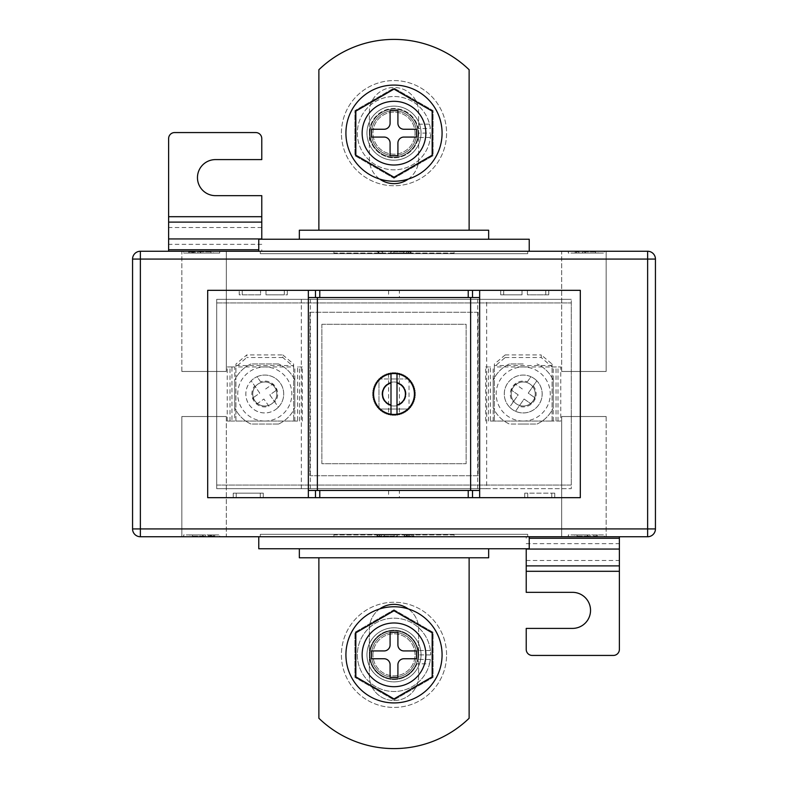 <?xml version="1.0" encoding="UTF-8"?>
<svg xmlns="http://www.w3.org/2000/svg" width="788" height="788" viewBox="0 0 788 788"><rect width="100%" height="100%" fill="white"/><g stroke="black" fill="none" stroke-linecap="round" stroke-linejoin="round"><path stroke-width="0.59" stroke-dasharray="3.94 2.96" d="M516.327 403.85A12.017 12.017 0 0 0 533.062 400.895A12.017 12.017 0 0 0 530.117 384.15A12.017 12.017 0 0 1 533.062 400.895A12.017 12.017 0 0 1 516.327 403.85A12.017 12.017 0 0 1 513.372 387.105A12.017 12.017 0 0 1 530.117 384.15A12.017 12.017 0 0 0 513.372 387.105A12.017 12.017 0 0 0 516.327 403.85M515.51 411.297L524.109 399.024L530.994 403.85L535.131 397.94L530.994 403.85L524.109 399.024L515.51 411.297A18.932 18.932 0 0 1 512.358 409.504A18.932 18.932 0 0 0 538.726 404.855A18.932 18.932 0 0 0 534.077 378.496A18.932 18.932 0 0 1 536.835 380.84L528.246 393.114L535.131 397.94L528.246 393.114L536.835 380.84A18.932 18.932 0 0 1 515.51 411.297A18.932 18.932 0 0 0 536.835 380.84M552.063 365.543L494.371 365.543L494.352 366.952L560.78 366.952L552.063 366.952L552.063 364.056L541.248 354.935L541.248 357.516L552.063 366.952M490.382 421.048L552.083 421.048L490.382 421.048L490.382 366.952L485.654 366.952L490.382 366.952M527.379 381.766L530.925 376.703A18.932 18.932 0 0 1 534.077 378.496A18.932 18.932 0 0 0 507.708 383.145A18.932 18.932 0 0 0 512.358 409.504A18.932 18.932 0 0 1 509.609 407.16L513.146 402.097A12.923 12.923 0 0 1 527.379 381.766L530.925 376.703A18.932 18.932 0 0 0 509.609 407.16L518.199 394.886L511.304 390.06L518.199 394.886L513.146 402.097M560.78 421.048L552.083 421.048L560.78 421.048L560.78 366.952M556.052 421.048L556.052 366.952M485.654 421.048L485.654 366.952M494.371 365.543L494.371 364.056L494.371 366.637L505.187 357.516L505.187 354.935L541.248 354.935M505.187 354.935L494.371 364.056M505.187 357.516L541.248 357.516M494.371 366.637L494.352 421.048L494.352 366.952M552.063 366.637L552.063 364.056M522.336 388.976L515.441 384.15L511.304 390.06L515.441 384.15L522.336 388.976M257.883 384.15A12.017 12.017 0 0 1 274.628 387.105A12.017 12.017 0 0 1 271.673 403.85A12.017 12.017 0 0 1 254.938 400.895A12.017 12.017 0 0 1 257.883 384.15A12.017 12.017 0 0 1 274.628 387.105A12.017 12.017 0 0 1 271.673 403.85A12.017 12.017 0 0 1 254.938 400.895A12.017 12.017 0 0 1 257.883 384.15M275.642 409.504A18.932 18.932 0 0 0 278.391 407.16L274.854 402.097A12.923 12.923 0 0 0 260.621 381.766L257.075 376.703A18.932 18.932 0 0 0 249.274 404.855A18.932 18.932 0 0 0 275.642 409.504A18.932 18.932 0 0 0 280.292 383.145A18.932 18.932 0 0 0 251.165 380.84L259.754 393.114L252.869 397.94L259.754 393.114L251.165 380.84A18.932 18.932 0 0 0 275.642 409.504M235.937 365.543L293.629 365.543L293.629 366.952L235.917 366.952L235.937 364.056L246.752 354.935L246.752 357.516L235.937 366.952M297.618 421.048L235.917 421.048L297.618 421.048L297.618 366.952L302.346 366.952L297.618 366.952M234.735 366.952L227.22 366.952L234.735 366.952L234.735 421.048L227.22 421.048L231.948 421.048L231.948 366.952M227.22 421.048L227.22 366.952M231.948 421.048L234.735 421.048M302.346 421.048L302.346 366.952M282.813 354.935L293.629 364.056L293.629 366.637L282.813 357.516L282.813 354.935L246.752 354.935M293.629 365.543L293.629 364.056M282.813 357.516L246.752 357.516M293.629 366.637L293.648 421.048L293.648 366.952M235.937 366.637L235.937 364.056M260.621 381.766L257.075 376.703A18.932 18.932 0 0 1 278.391 407.16L269.801 394.886L276.696 390.06L269.801 394.886L274.854 402.097M268.944 406.234L263.891 399.024L268.944 406.234A12.923 12.923 0 0 1 254.711 385.903M265.664 388.976L272.559 384.15L276.696 390.06L272.559 384.15L265.664 388.976M252.869 397.94L257.006 403.85L263.891 399.024L257.006 403.85L252.869 397.94M399.408 373.67L399.408 414.33M388.592 373.67L388.592 414.33M394 381.983A12.017 12.017 0 0 1 406.017 394A12.017 12.017 0 0 1 394 406.017A12.017 12.017 0 0 1 381.983 394A12.017 12.017 0 0 1 394 381.983A12.017 12.017 0 0 1 406.017 394A12.017 12.017 0 0 1 394 406.017A12.017 12.017 0 0 1 381.983 394A12.017 12.017 0 0 1 394 381.983A12.017 12.017 0 0 0 381.983 394A12.017 12.017 0 0 0 394 406.017A12.017 12.017 0 0 0 406.017 394A12.017 12.017 0 0 0 394 381.983A12.017 12.017 0 0 0 381.983 394A12.017 12.017 0 0 0 394 406.017A12.017 12.017 0 0 0 406.017 394A12.017 12.017 0 0 0 394 381.983M399.408 490.461L388.592 490.461L399.408 490.461L399.408 497.671L388.592 497.671L399.408 497.671M388.592 490.461L388.592 497.671M399.408 290.329L388.592 290.329L399.408 290.329L399.408 297.539L388.592 297.539L399.408 297.539M388.592 290.329L388.592 297.539M242.241 290.329L207.687 290.329L207.687 497.671L551.767 497.671L527.724 497.671L527.724 493.17L527.724 497.671L524.719 497.671L524.719 493.17L527.724 493.17L527.724 497.671L527.724 493.17L554.772 493.17L554.772 497.671L580.313 497.671L580.313 290.329L242.241 290.329L242.241 294.83L239.237 294.83L239.237 290.329L239.237 294.83L260.572 294.83L260.572 290.329L260.572 294.83L242.241 294.83L242.241 290.329L242.241 294.83L239.237 294.83L239.237 290.329L239.237 294.83L242.241 294.83L242.241 290.329M486.689 488.659L216.7 488.659L216.7 299.341L571.3 299.341L216.7 299.341L216.7 488.659L571.3 488.659L571.3 299.341L571.3 488.659L486.689 488.659L486.689 299.341M284.31 294.83L284.31 290.329L284.31 294.83L284.31 290.329L284.31 294.83L287.315 294.83L287.315 290.329L287.315 294.83L265.98 294.83L265.98 290.329L265.98 294.83L284.31 294.83M500.685 294.83L500.685 290.329L500.685 294.83L500.685 290.329L500.685 294.83L503.69 294.83L503.69 290.329L503.69 294.83L500.685 294.83L522.02 294.83L522.02 290.329L522.02 294.83L503.69 294.83L503.69 290.329L503.69 294.83L500.685 294.83M545.759 294.83L545.759 290.329L545.759 294.83L527.428 294.83L527.428 290.329L527.428 294.83L548.763 294.83L545.759 294.83L545.759 290.329L545.759 294.83L548.763 294.83L548.763 290.329L548.763 294.83L548.763 290.329L548.763 294.83L545.759 294.83M551.767 493.17L551.767 497.671L554.772 497.671L524.719 497.671L524.719 493.17L527.724 493.17L524.719 493.17L524.719 497.671L524.719 493.17L554.772 493.17L554.772 497.671L551.767 497.671L551.767 493.17L554.772 493.17L554.772 497.671L554.772 493.17L551.767 493.17L551.767 497.671L551.767 493.17M263.281 493.17L263.281 497.671L260.276 497.671L263.281 497.671L263.281 493.17L263.281 497.671L263.281 493.17L260.276 493.17L260.276 497.671L236.233 497.671L260.276 497.671L260.276 493.17L263.281 493.17L233.228 493.17L236.233 493.17L236.233 497.671L233.228 497.671L236.233 497.671L236.233 493.17L260.276 493.17L260.276 497.671L260.276 493.17L263.281 493.17M233.228 493.17L233.228 497.671L233.228 493.17L236.233 493.17L236.233 497.671L236.233 493.17L233.228 493.17L233.228 497.671L233.228 493.17M479.646 297.539L308.354 297.539M479.646 490.461L308.354 490.461M409.228 379.491A21.04 21.04 0 0 0 409.021 379.274L409.021 408.726A21.04 21.04 0 0 0 409.228 408.509M408.509 409.228A21.04 21.04 0 0 0 408.726 409.021L379.274 409.021A21.04 21.04 0 0 0 379.491 409.228M406.835 410.666A21.04 21.04 0 0 0 407.632 410.026M405.022 411.917A21.04 21.04 0 0 0 405.879 411.356M403.092 412.971A21.04 21.04 0 0 0 403.998 412.508M401.062 413.818A21.04 21.04 0 0 0 402.008 413.454M398.955 414.449L398.245 413.986L398.955 414.449A21.04 21.04 0 0 0 399.93 414.183M398.245 413.986L397.792 414.695A21.04 21.04 0 0 1 396.788 414.852L396.137 414.321L395.606 414.971A21.04 21.04 0 0 1 394.591 415.03L394 414.439L393.409 415.03A21.04 21.04 0 0 1 392.394 414.971L391.863 414.321L391.212 414.852A21.04 21.04 0 0 1 390.208 414.695L389.755 413.986L389.045 414.449A21.04 21.04 0 0 1 388.07 414.183M385.992 413.454A21.04 21.04 0 0 0 386.938 413.818M384.002 412.508A21.04 21.04 0 0 0 384.908 412.971M382.121 411.356A21.04 21.04 0 0 0 382.978 411.917M380.368 410.026A21.04 21.04 0 0 0 381.165 410.666M378.772 408.509A21.04 21.04 0 0 0 378.979 408.726L378.979 379.274A21.04 21.04 0 0 0 378.772 379.491M377.334 406.835A21.04 21.04 0 0 0 377.974 407.632M376.083 405.022A21.04 21.04 0 0 0 376.644 405.879M375.029 403.092A21.04 21.04 0 0 0 375.492 403.998M374.182 401.062A21.04 21.04 0 0 0 374.546 402.008M373.551 398.955A21.04 21.04 0 0 0 373.817 399.93M373.148 396.788A21.04 21.04 0 0 0 373.305 397.792M372.97 394.591A21.04 21.04 0 0 0 373.029 395.606M373.029 392.394A21.04 21.04 0 0 0 372.97 393.409M373.305 390.208A21.04 21.04 0 0 0 373.148 391.212M373.817 388.07A21.04 21.04 0 0 0 373.551 389.045M374.546 385.992A21.04 21.04 0 0 0 374.182 386.938M375.492 384.002A21.04 21.04 0 0 0 375.029 384.908M376.644 382.121A21.04 21.04 0 0 0 376.083 382.978M377.974 380.368A21.04 21.04 0 0 0 377.334 381.165M379.491 378.772A21.04 21.04 0 0 0 378.979 379.274M381.165 377.334A21.04 21.04 0 0 0 380.368 377.974M382.978 376.083A21.04 21.04 0 0 0 382.121 376.644M384.908 375.029A21.04 21.04 0 0 0 384.002 375.492M386.938 374.182A21.04 21.04 0 0 0 385.992 374.546M399.93 373.817A21.04 21.04 0 0 0 398.955 373.551L398.245 374.014L397.792 373.305A21.04 21.04 0 0 0 396.788 373.148L396.137 373.679L395.606 373.029A21.04 21.04 0 0 0 394.591 372.97L394 373.561L393.409 372.97A21.04 21.04 0 0 0 392.394 373.029L391.863 373.679L391.212 373.148A21.04 21.04 0 0 0 390.208 373.305L389.755 374.014L389.045 373.551A21.04 21.04 0 0 0 388.07 373.817M402.008 374.546A21.04 21.04 0 0 0 401.062 374.182M403.998 375.492A21.04 21.04 0 0 0 403.092 375.029M405.879 376.644A21.04 21.04 0 0 0 405.022 376.083M407.632 377.974A21.04 21.04 0 0 0 406.835 377.334M409.021 379.274A21.04 21.04 0 0 0 408.509 378.772M410.666 381.165A21.04 21.04 0 0 0 410.026 380.368M411.917 382.978A21.04 21.04 0 0 0 411.356 382.121M412.971 384.908A21.04 21.04 0 0 0 412.508 384.002M413.818 386.938A21.04 21.04 0 0 0 413.454 385.992M414.449 389.045A21.04 21.04 0 0 0 414.183 388.07M414.852 391.212A21.04 21.04 0 0 0 414.695 390.208M415.03 393.409A21.04 21.04 0 0 0 414.971 392.394M414.971 395.606A21.04 21.04 0 0 0 415.03 394.591M414.695 397.792A21.04 21.04 0 0 0 414.852 396.788M414.183 399.93A21.04 21.04 0 0 0 414.449 398.955M413.454 402.008A21.04 21.04 0 0 0 413.818 401.062M412.508 403.998A21.04 21.04 0 0 0 412.971 403.092M411.356 405.879A21.04 21.04 0 0 0 411.917 405.022M410.026 407.632A21.04 21.04 0 0 0 410.666 406.835M477.666 488.659L477.666 299.341M409.021 378.979L409.021 409.021L378.979 409.021L378.979 378.979L409.021 378.979M310.334 488.659L310.334 299.341M301.311 488.659L301.311 299.341M408.726 378.979L379.274 378.979M397.004 405.012L397.004 373.788M390.996 382.988L390.996 414.212M287.315 294.83L287.315 290.329L287.315 294.83M181.841 371.463L181.841 251.254L226.314 251.254L181.841 251.254L226.314 251.254L181.841 251.254L181.841 371.463L226.314 371.463L226.314 251.254L226.314 371.463L181.841 371.463M561.686 371.463L561.686 251.254L606.159 251.254L561.686 251.254L606.159 251.254L561.686 251.254L561.686 371.463L606.159 371.463L606.159 251.254L606.159 371.463L561.686 371.463M226.314 416.537L226.314 536.746L181.841 536.746L226.314 536.746L181.841 536.746L226.314 536.746L226.314 416.537L181.841 416.537L181.841 536.746L181.841 416.537L226.314 416.537M606.159 416.537L606.159 536.746L561.686 536.746L606.159 536.746L561.686 536.746L606.159 536.746L606.159 416.537L561.686 416.537L561.686 536.746L561.686 416.537L606.159 416.537M523.222 381.983A12.017 12.017 0 0 0 511.195 394A12.017 12.017 0 0 0 523.222 406.017A12.017 12.017 0 0 0 535.239 394A12.017 12.017 0 0 0 523.222 381.983A12.017 12.017 0 0 0 511.195 394A12.017 12.017 0 0 0 523.222 406.017A12.017 12.017 0 0 0 535.239 394A12.017 12.017 0 0 0 523.222 381.983M264.778 381.983A12.017 12.017 0 0 0 252.761 394A12.017 12.017 0 0 0 264.778 406.017A12.017 12.017 0 0 0 276.805 394A12.017 12.017 0 0 0 264.778 381.983A12.017 12.017 0 0 0 252.761 394A12.017 12.017 0 0 0 264.778 406.017A12.017 12.017 0 0 0 276.805 394A12.017 12.017 0 0 0 264.778 381.983M408.312 179.063A24.645 24.645 0 0 0 418.645 158.999L418.645 112.123A24.645 24.645 0 0 0 394 87.478A24.645 24.645 0 0 0 369.355 112.123L369.355 158.999A24.645 24.645 0 0 0 394 183.643A24.645 24.645 0 0 0 418.645 158.999L418.645 112.123A24.645 24.645 0 0 0 394 87.478A24.645 24.645 0 0 0 369.355 112.123L369.355 158.999A24.645 24.645 0 0 0 379.688 179.063M379.688 608.937A24.645 24.645 0 0 0 369.355 629.001L369.355 675.877A24.645 24.645 0 0 0 394 700.522A24.645 24.645 0 0 0 418.645 675.877L418.645 629.001A24.645 24.645 0 0 0 408.312 608.937M394 700.522A24.645 24.645 0 0 0 418.645 675.877L418.645 629.001A24.645 24.645 0 0 0 394 604.357A24.645 24.645 0 0 0 369.355 629.001L369.355 675.877A24.645 24.645 0 0 0 394 700.522M318.874 557.776L318.874 718.262A108.183 108.183 0 0 0 469.126 718.262L469.126 557.776L318.874 557.776L469.126 557.776M523.222 421.048A27.048 27.048 0 0 0 550.26 394A27.048 27.048 0 0 0 523.222 366.952A27.048 27.048 0 0 0 496.174 394A27.048 27.048 0 0 0 523.222 421.048M523.222 424.052L536.992 424.052A33.057 33.057 0 0 0 553.265 407.77A33.057 33.057 0 0 1 536.992 424.052L509.452 424.052A33.057 33.057 0 0 1 493.17 407.77A33.057 33.057 0 0 0 509.452 424.052L523.222 424.052M553.265 380.23L553.265 407.77L553.265 380.23A33.057 33.057 0 0 0 536.992 363.948A33.057 33.057 0 0 1 553.265 380.23M523.222 363.948L509.452 363.948A33.057 33.057 0 0 0 493.17 380.23A33.057 33.057 0 0 1 509.452 363.948L523.222 363.948M264.778 421.048A27.048 27.048 0 0 0 291.826 394A27.048 27.048 0 0 0 264.778 366.952A27.048 27.048 0 0 0 237.74 394A27.048 27.048 0 0 0 264.778 421.048M278.548 424.052L251.008 424.052A33.057 33.057 0 0 1 234.735 407.77A33.057 33.057 0 0 0 251.008 424.052L278.548 424.052A33.057 33.057 0 0 0 294.83 407.77A33.057 33.057 0 0 1 278.548 424.052M294.83 380.23L294.83 407.77L294.83 380.23A33.057 33.057 0 0 0 278.548 363.948A33.057 33.057 0 0 1 294.83 380.23M278.548 363.948L251.008 363.948A33.057 33.057 0 0 0 234.735 380.23A33.057 33.057 0 0 1 251.008 363.948L278.548 363.948M333.895 251.254L454.105 251.254L333.895 251.254L333.895 253.066L454.105 253.066L454.105 251.254L454.105 253.066L333.895 253.066L333.895 251.254M604.357 251.254L568.296 251.254L604.357 251.254L604.357 253.066L568.296 253.066L568.296 251.254L568.296 253.066L604.357 253.066L604.357 251.254M258.769 251.254L529.231 251.254L258.769 251.254L258.769 239.237L529.231 239.237L529.231 251.254M647.628 251.254L140.372 251.254A7.811 7.811 0 0 0 132.561 259.075L132.561 528.925L140.372 528.925L140.372 259.075L647.628 259.075L647.628 528.925L140.372 528.925L140.372 536.746L647.628 536.746L647.628 528.925L655.439 528.925L655.439 259.075A7.811 7.811 0 0 0 647.628 251.254A7.811 7.811 0 0 1 655.439 259.075L647.628 259.075L647.628 251.254M183.643 251.254L219.704 251.254L183.643 251.254L183.643 253.066L183.643 251.254M260.276 251.254L527.724 251.254L260.276 251.254L260.276 253.667L527.724 253.667L527.724 251.254L527.724 253.667L260.276 253.667L260.276 251.254M261.774 251.254L168.622 251.254L261.774 251.254L261.774 249.757L261.774 251.254M258.769 536.746L529.231 536.746L258.769 536.746L258.769 548.763L529.231 548.763L529.231 536.746M219.704 536.746L183.643 536.746L219.704 536.746L219.704 534.934L183.643 534.934L183.643 536.746L183.643 534.934L219.704 534.934L219.704 536.746M604.357 536.746L568.296 536.746L604.357 536.746L604.357 534.934L568.296 534.934L568.296 536.746L568.296 534.934L604.357 534.934L604.357 536.746M260.276 536.746L527.724 536.746L260.276 536.746L260.276 534.333L527.724 534.333L527.724 536.746L527.724 534.333L260.276 534.333L260.276 536.746M333.895 536.746L454.105 536.746L333.895 536.746L333.895 534.934L454.105 534.934L454.105 536.746L454.105 534.934L333.895 534.934L333.895 536.746M526.226 536.746L619.378 536.746L526.226 536.746L526.226 538.243L526.226 536.746M234.735 380.23L234.735 407.77L234.735 380.23M493.17 380.23L493.17 407.77L493.17 380.23M571.3 485.053L571.3 302.947L216.7 302.947L216.7 485.053L571.3 485.053L571.3 302.947L216.7 302.947L216.7 485.053L571.3 485.053M478.139 312.265L309.861 312.265L309.861 475.735L478.139 475.735L478.139 312.265L309.861 312.265L309.861 475.735L478.139 475.735L478.139 312.265M299.341 548.763L299.341 557.776L488.659 557.776L488.659 548.763L299.341 548.763L488.659 548.763M299.341 239.237L299.341 230.224L488.659 230.224L488.659 239.237L299.341 239.237L488.659 239.237M318.874 230.224L469.126 230.224L318.874 230.224L318.874 69.738A108.183 108.183 0 0 1 469.126 69.738L469.126 230.224M140.372 536.746A7.811 7.811 0 0 1 132.561 528.925A7.811 7.811 0 0 0 140.372 536.746M655.439 528.925A7.811 7.811 0 0 1 647.628 536.746A7.811 7.811 0 0 0 655.439 528.925M321.878 324.282L321.878 463.718L466.122 463.718L466.122 324.282L321.878 324.282L321.878 463.718L466.122 463.718L466.122 324.282L321.878 324.282M210.022 534.934L214.71 534.934L208.308 534.934L214.71 534.934L210.022 534.934L210.022 536.145L214.71 536.145L214.71 534.934L214.71 536.145L211.883 536.145L211.883 534.934M189.888 534.934L205.501 534.934L189.888 534.934L189.888 536.145L189.888 534.934M597.491 534.934L593.738 534.934L597.491 534.934L597.491 536.145L597.491 534.934M574.541 534.934L590.153 534.934L574.541 534.934L574.541 536.145L574.541 534.934M409.583 534.934L404.224 534.934L413.828 534.934L409.583 534.934L409.583 536.145L406.805 536.145L406.805 534.934M378.969 534.934L397.28 534.934L376.989 534.934L378.969 534.934L378.969 536.145L381.274 536.145L381.274 534.934L381.274 536.145L397.28 536.145L397.28 534.934L397.28 536.145L394.158 536.145L394.158 534.934L394.158 536.145L379.609 536.145L379.609 534.934M183.643 253.066L219.704 253.066L219.704 251.254L219.704 253.066L183.643 253.066M193.326 253.066L188.637 253.066L195.04 253.066L188.637 253.066L193.326 253.066L193.326 251.855L188.637 251.855L188.637 253.066L188.637 251.855L191.464 251.855L191.464 253.066M213.459 253.066L197.847 253.066L213.459 253.066L213.459 251.855L213.459 253.066M575.161 253.066L578.914 253.066L575.161 253.066L575.161 251.855L575.161 253.066M598.112 253.066L582.499 253.066L598.112 253.066L598.112 251.855L598.112 253.066M378.201 253.066L382.604 253.066L378.201 253.066L378.201 251.855L376.989 251.855L376.989 253.066L376.989 251.855L378.861 251.855L378.861 253.066L378.861 251.855L382.604 251.855L382.604 253.066L382.604 251.855L378.201 251.855M409.031 253.066L390.72 253.066L411.011 253.066L409.031 253.066L409.031 251.855L406.726 251.855L406.726 253.066L406.726 251.855L390.72 251.855L390.72 253.066L390.72 251.855L393.842 251.855L393.842 253.066L393.842 251.855L408.391 251.855L408.391 253.066M192.627 536.145L205.501 536.145L192.627 536.145L192.627 534.934M202.999 536.145L202.999 534.934L202.999 536.145M205.501 536.145L205.501 534.934L205.501 536.145M202.743 536.145L202.743 534.934M192.39 536.145L192.39 534.934L192.39 536.145M211.883 536.145L210.022 536.145M211.667 536.145L208.308 536.145L213.459 536.145L208.465 536.145L211.667 536.145L211.667 534.934M208.465 536.145L208.465 534.934M209.716 536.145L209.716 534.934M211.617 536.145L211.617 534.934M213.459 536.145L213.459 534.934M208.308 536.145L208.308 534.934L208.308 536.145M214.71 536.145L214.71 534.934M577.279 536.145L590.153 536.145L577.279 536.145L577.279 534.934M587.651 536.145L587.651 534.934L587.651 536.145M590.153 536.145L590.153 534.934L590.153 536.145M587.395 536.145L587.395 534.934M577.033 536.145L577.033 534.934L577.033 536.145M596.674 536.145L593.738 536.145L596.674 536.145L596.674 534.934M593.738 536.145L593.738 534.934L593.738 536.145M596.24 536.145L596.24 534.934L596.24 536.145M379.609 536.145L376.989 536.145L377.56 536.145L377.56 534.934M377.56 536.145L378.969 536.145M376.989 536.145L376.989 534.934M384.396 536.145L384.396 534.934M406.805 536.145L413.828 536.145L413.828 534.934L413.828 536.145L409.583 536.145M409.258 536.145L404.224 536.145L411.957 536.145L404.461 536.145L409.258 536.145L409.258 534.934M404.461 536.145L404.461 534.934M406.332 536.145L406.332 534.934M409.189 536.145L409.189 534.934M411.957 536.145L411.957 534.934M404.224 536.145L404.224 534.934L404.224 536.145M413.828 536.145L413.828 534.934M595.373 251.855L582.499 251.855L595.373 251.855L595.373 253.066M585.001 251.855L585.001 253.066L585.001 251.855M582.499 251.855L582.499 253.066L582.499 251.855M585.257 251.855L585.257 253.066M595.61 251.855L595.61 253.066L595.61 251.855M575.969 251.855L578.914 251.855L575.969 251.855L575.969 253.066M578.914 251.855L578.914 253.066L578.914 251.855M576.412 251.855L576.412 253.066L576.412 251.855M210.721 251.855L197.847 251.855L210.721 251.855L210.721 253.066M200.349 251.855L200.349 253.066L200.349 251.855M197.847 251.855L197.847 253.066L197.847 251.855M200.605 251.855L200.605 253.066M210.967 251.855L210.967 253.066L210.967 251.855M191.464 251.855L193.326 251.855M191.681 251.855L195.04 251.855L189.888 251.855L194.882 251.855L191.681 251.855L191.681 253.066M194.882 251.855L194.882 253.066M193.631 251.855L193.631 253.066M191.73 251.855L191.73 253.066M189.888 251.855L189.888 253.066M195.04 251.855L195.04 253.066L195.04 251.855M188.637 251.855L188.637 253.066M408.391 251.855L411.011 251.855L410.44 251.855L410.44 253.066M410.44 251.855L409.031 251.855M411.011 251.855L411.011 253.066M403.604 251.855L403.604 253.066M526.226 571.3L619.378 571.3L619.378 649.43A6.008 6.008 0 0 1 613.369 655.439L532.235 655.439A6.008 6.008 0 0 1 526.226 649.43L526.226 628.4L572.502 628.4A18.035 18.035 0 0 0 590.537 610.365A18.035 18.035 0 0 0 572.502 592.34L526.226 592.34L526.226 548.763M619.378 571.3L619.378 536.746M261.774 216.7L168.622 216.7L168.622 138.57A6.008 6.008 0 0 1 174.631 132.561L255.765 132.561A6.008 6.008 0 0 1 261.774 138.57L261.774 159.6L215.498 159.6A18.035 18.035 0 0 0 197.463 177.635A18.035 18.035 0 0 0 215.498 195.66L261.774 195.66L261.774 239.237M168.622 216.7L168.622 251.254M366.952 654.838A27.048 27.048 0 0 0 394 681.886A27.048 27.048 0 0 0 421.048 654.838A27.048 27.048 0 0 0 394 627.8A27.048 27.048 0 0 0 366.952 654.838A27.048 27.048 0 0 0 394 681.886A27.048 27.048 0 0 0 421.048 654.838A27.048 27.048 0 0 0 394 627.8A27.048 27.048 0 0 0 366.952 654.838M446.589 654.838A52.589 52.589 0 0 0 394 602.249A52.589 52.589 0 0 0 341.411 654.838A52.589 52.589 0 0 0 394 707.427A52.589 52.589 0 0 0 446.589 654.838A52.589 52.589 0 0 0 394 602.249A52.589 52.589 0 0 0 341.411 654.838A52.589 52.589 0 0 0 394 707.427A52.589 52.589 0 0 0 446.589 654.838M394 678.882A24.044 24.044 0 0 1 369.956 654.838A24.044 24.044 0 0 1 394 630.804A24.044 24.044 0 0 1 418.044 654.838A24.044 24.044 0 0 1 394 678.882A24.044 24.044 0 0 1 369.956 654.838A24.044 24.044 0 0 1 394 630.804A24.044 24.044 0 0 1 418.044 654.838A24.044 24.044 0 0 1 394 678.882M394 609.735L433.065 632.291L433.065 677.394L394 699.951L354.935 677.394L354.935 632.291L394 609.735L433.065 632.291L433.065 677.394L394 699.951L354.935 677.394L354.935 632.291L394 609.735M421.048 133.162A27.048 27.048 0 0 1 394 160.2A27.048 27.048 0 0 1 366.952 133.162A27.048 27.048 0 0 1 394 106.114A27.048 27.048 0 0 1 421.048 133.162A27.048 27.048 0 0 1 394 160.2A27.048 27.048 0 0 1 366.952 133.162A27.048 27.048 0 0 1 394 106.114A27.048 27.048 0 0 1 421.048 133.162M341.411 133.162A52.589 52.589 0 0 1 394 80.573A52.589 52.589 0 0 1 446.589 133.162A52.589 52.589 0 0 1 394 185.751A52.589 52.589 0 0 1 341.411 133.162A52.589 52.589 0 0 1 394 80.573A52.589 52.589 0 0 1 446.589 133.162A52.589 52.589 0 0 1 394 185.751A52.589 52.589 0 0 1 341.411 133.162M394 157.196A24.044 24.044 0 0 0 418.044 133.162A24.044 24.044 0 0 0 394 109.118A24.044 24.044 0 0 0 369.956 133.162A24.044 24.044 0 0 0 394 157.196A24.044 24.044 0 0 0 418.044 133.162A24.044 24.044 0 0 0 394 109.118A24.044 24.044 0 0 0 369.956 133.162A24.044 24.044 0 0 0 394 157.196M394 178.265L433.065 155.709L433.065 110.606L394 88.049L354.935 110.606L354.935 155.709L394 178.265L433.065 155.709L433.065 110.606L394 88.049L354.935 110.606L354.935 155.709L394 178.265M371.463 654.838A22.537 22.537 0 0 0 394 677.375A22.537 22.537 0 0 0 416.537 654.838A22.537 22.537 0 0 0 394 632.301A22.537 22.537 0 0 0 371.463 654.838A22.537 22.537 0 0 0 394 677.375A22.537 22.537 0 0 0 416.537 654.838A22.537 22.537 0 0 0 394 632.301A22.537 22.537 0 0 0 371.463 654.838M442.078 654.838A48.078 48.078 0 0 0 394 606.76A48.078 48.078 0 0 0 345.922 654.838A48.078 48.078 0 0 0 394 702.926A48.078 48.078 0 0 0 442.078 654.838M362.145 654.838A31.855 31.855 0 0 0 394 686.693A31.855 31.855 0 0 0 425.855 654.838A31.855 31.855 0 0 0 394 622.983A31.855 31.855 0 0 0 362.145 654.838M369.956 654.838A24.044 24.044 0 0 1 394 630.804A24.044 24.044 0 0 1 418.044 654.838A24.044 24.044 0 0 1 394 678.882A24.044 24.044 0 0 1 369.956 654.838A24.044 24.044 0 0 1 394 630.804A24.044 24.044 0 0 1 418.044 654.838A24.044 24.044 0 0 1 394 678.882A24.044 24.044 0 0 1 369.956 654.838M372.96 654.838A21.04 21.04 0 0 1 394 633.808A21.04 21.04 0 0 1 415.04 654.838A21.04 21.04 0 0 1 394 675.877A21.04 21.04 0 0 1 372.96 654.838A21.04 21.04 0 0 1 394 633.808A21.04 21.04 0 0 1 415.04 654.838A21.04 21.04 0 0 1 394 675.877A21.04 21.04 0 0 1 372.96 654.838M429.529 663.87L430.366 659.497A36.662 36.662 0 0 1 374.231 685.718A36.662 36.662 0 0 1 374.546 623.771A36.662 36.662 0 0 1 430.406 650.543L430.662 654.926A36.662 36.662 0 0 0 378.417 621.653A36.662 36.662 0 0 0 370.656 683.107A36.662 36.662 0 0 0 429.529 663.87L416.951 663.811A24.645 24.645 0 0 1 376.812 672.499A24.645 24.645 0 0 1 384.426 632.134A24.645 24.645 0 0 1 418.645 654.867L418.251 650.484A24.645 24.645 0 0 0 380.505 634.222A24.645 24.645 0 0 0 380.299 675.326A24.645 24.645 0 0 0 418.211 659.438L416.951 663.811M430.662 654.926L418.645 654.867M432.169 632.803L394 610.769L355.831 632.803L355.831 676.872L394 698.907L432.169 676.872L432.169 632.803M397.91 644.929L397.91 632.301L390.09 632.301L390.09 644.929A6.008 6.008 0 0 1 384.081 650.937L371.463 650.937L371.463 658.748L384.081 658.748A6.008 6.008 0 0 1 390.09 664.757L390.09 677.375L397.91 677.375L397.91 664.757A6.008 6.008 0 0 1 403.919 658.748L416.537 658.748L416.537 650.937L403.919 650.937A6.008 6.008 0 0 1 397.91 644.929M430.366 659.497L418.211 659.438M430.406 650.543L418.251 650.484M416.537 133.162A22.537 22.537 0 0 1 394 155.699A22.537 22.537 0 0 1 371.463 133.162A22.537 22.537 0 0 1 394 110.625A22.537 22.537 0 0 1 416.537 133.162A22.537 22.537 0 0 1 394 155.699A22.537 22.537 0 0 1 371.463 133.162A22.537 22.537 0 0 1 394 110.625A22.537 22.537 0 0 1 416.537 133.162M345.922 133.162A48.078 48.078 0 0 1 394 85.074A48.078 48.078 0 0 1 442.078 133.162A48.078 48.078 0 0 1 394 181.24A48.078 48.078 0 0 1 345.922 133.162M430.366 128.503L429.529 124.13A36.662 36.662 0 0 0 357.338 133.339A36.662 36.662 0 0 0 391.941 169.765A36.662 36.662 0 0 0 430.406 137.457L430.662 133.073A36.662 36.662 0 0 1 394.138 169.824A36.662 36.662 0 0 1 357.338 133.339A36.662 36.662 0 0 1 391.577 96.579A36.662 36.662 0 0 1 430.366 128.503L418.211 128.562L416.951 124.189A24.645 24.645 0 0 0 369.355 133.28A24.645 24.645 0 0 1 418.211 128.562M418.645 133.133L418.251 137.516A24.645 24.645 0 0 1 369.355 133.28A24.645 24.645 0 0 0 394.069 157.797A24.645 24.645 0 0 0 418.645 133.133L430.662 133.073M425.855 133.162A31.855 31.855 0 0 1 394 165.017A31.855 31.855 0 0 1 362.145 133.162A31.855 31.855 0 0 1 394 101.307A31.855 31.855 0 0 1 425.855 133.162M418.044 133.162A24.044 24.044 0 0 0 394 109.118A24.044 24.044 0 0 0 369.956 133.162A24.044 24.044 0 0 0 394 157.196A24.044 24.044 0 0 0 418.044 133.162A24.044 24.044 0 0 0 394 109.118A24.044 24.044 0 0 0 369.956 133.162A24.044 24.044 0 0 0 394 157.196A24.044 24.044 0 0 0 418.044 133.162M415.04 133.162A21.04 21.04 0 0 0 394 112.123A21.04 21.04 0 0 0 372.96 133.162A21.04 21.04 0 0 0 394 154.192A21.04 21.04 0 0 0 415.04 133.162A21.04 21.04 0 0 0 394 112.123A21.04 21.04 0 0 0 372.96 133.162A21.04 21.04 0 0 0 394 154.192A21.04 21.04 0 0 0 415.04 133.162M429.529 124.13L416.951 124.189M432.169 155.197L394 177.231L355.831 155.197L355.831 111.128L394 89.093L432.169 111.128L432.169 155.197M397.91 143.071L397.91 155.699L390.09 155.699L390.09 143.071A6.008 6.008 0 0 0 384.081 137.063L371.463 137.063L371.463 129.252L384.081 129.252A6.008 6.008 0 0 0 390.09 123.243L390.09 110.625L397.91 110.625L397.91 123.243A6.008 6.008 0 0 0 403.919 129.252L416.537 129.252L416.537 137.063L403.919 137.063A6.008 6.008 0 0 0 397.91 143.071M430.406 137.457L418.251 137.516M552.083 421.048L552.083 366.952L552.083 421.048M553.265 421.048L553.265 366.952M493.17 421.048L493.17 366.952M488.442 421.048L488.442 366.952M558.002 421.048L558.002 366.952M533.289 385.903A12.923 12.923 0 0 1 519.056 406.234M257.075 376.703A18.932 18.932 0 0 1 278.391 407.16M235.917 421.048L235.917 366.952L235.917 421.048M294.83 421.048L294.83 366.952M299.558 421.048L299.558 366.952M229.998 421.048L229.998 366.952M132.561 259.075A7.811 7.811 0 0 1 140.372 251.254L140.372 259.075L132.561 259.075M210.77 536.145L210.77 534.934M407.918 536.145L407.918 534.934M192.577 251.855L192.577 253.066M529.231 538.243L619.378 538.243M526.226 543.651L619.378 543.651M526.226 560.485L619.378 560.485M258.769 249.757L168.622 249.757M261.774 244.349L168.622 244.349M261.774 227.515L168.622 227.515"/><path stroke-width="1.18" d="M390.996 414.212A20.439 20.439 0 0 0 391.863 414.321L392.394 414.971L391.863 414.321L391.212 414.852A21.04 21.04 0 0 1 390.208 414.695L391.863 414.321A20.439 20.439 0 0 0 394 414.439L394.591 415.03L394 414.439L393.409 415.03A21.04 21.04 0 0 1 392.394 414.971L394 414.439A20.439 20.439 0 0 0 396.137 414.321L397.792 414.695A21.04 21.04 0 0 1 396.788 414.852L396.137 414.321L395.606 414.971A21.04 21.04 0 0 1 394.591 415.03L396.137 414.321A20.439 20.439 0 0 0 397.004 414.212L397.004 373.788A20.439 20.439 0 0 0 396.137 373.679L396.788 373.148A21.04 21.04 0 0 1 397.792 373.305L396.137 373.679L394.591 372.97A21.04 21.04 0 0 1 395.606 373.029L396.137 373.679A20.439 20.439 0 0 0 394 373.561L392.394 373.029A21.04 21.04 0 0 1 393.409 372.97L394 373.561A20.439 20.439 0 0 0 391.863 373.679L390.208 373.305A21.04 21.04 0 0 1 391.212 373.148L391.863 373.679A20.439 20.439 0 0 0 389.755 374.014L388.592 373.67L389.755 374.014L390.208 373.305L391.863 373.679L393.409 372.97L394 373.561L394.591 372.97L396.137 373.679L397.792 373.305L398.245 374.014L398.955 373.551A21.04 21.04 0 0 1 399.93 373.817L400.314 374.566L401.062 374.182A21.04 21.04 0 0 1 402.008 374.546L402.313 375.334L403.092 375.029A21.04 21.04 0 0 1 403.998 375.492L404.214 376.3L405.022 376.083A21.04 21.04 0 0 1 405.879 376.644L406.007 377.472L406.835 377.334A21.04 21.04 0 0 1 407.632 377.974L407.672 378.811L408.509 378.772A21.04 21.04 0 0 1 409.228 379.491L409.189 380.328L410.026 380.368A21.04 21.04 0 0 1 410.666 381.165L410.528 381.993L411.356 382.121A21.04 21.04 0 0 1 411.917 382.978L411.7 383.786L412.508 384.002A21.04 21.04 0 0 1 412.971 384.908L412.666 385.687L413.454 385.992A21.04 21.04 0 0 1 413.818 386.938L413.434 387.686L414.183 388.07A21.04 21.04 0 0 1 414.449 389.045L413.986 389.755L414.695 390.208A21.04 21.04 0 0 1 414.852 391.212L414.321 391.863L414.971 392.394A21.04 21.04 0 0 1 415.03 393.409L414.439 394L415.03 394.591A21.04 21.04 0 0 1 414.971 395.606L414.321 396.137L414.852 396.788A21.04 21.04 0 0 1 414.695 397.792L413.986 398.245L414.449 398.955A21.04 21.04 0 0 1 414.183 399.93L413.434 400.314L413.818 401.062A21.04 21.04 0 0 1 413.454 402.008L412.666 402.313L412.971 403.092A21.04 21.04 0 0 1 412.508 403.998L411.7 404.214L411.917 405.022A21.04 21.04 0 0 1 411.356 405.879L410.528 406.007L410.666 406.835A21.04 21.04 0 0 1 410.026 407.632L409.189 407.672L409.228 408.509A21.04 21.04 0 0 1 408.509 409.228L407.672 409.189L407.632 410.026A21.04 21.04 0 0 1 406.835 410.666L406.007 410.528L405.879 411.356A21.04 21.04 0 0 1 405.022 411.917L404.214 411.7L403.998 412.508A21.04 21.04 0 0 1 403.092 412.971L402.313 412.666L402.008 413.454A21.04 21.04 0 0 1 401.062 413.818L400.314 413.434L399.93 414.183A21.04 21.04 0 0 1 398.955 414.449L398.245 413.986L397.792 414.695L396.137 414.321L394.591 415.03L394 414.439L393.409 415.03L391.863 414.321L390.208 414.695L389.755 413.986L388.592 414.33L389.755 413.986A20.439 20.439 0 0 0 390.996 414.212L390.996 382.988A11.416 11.416 0 0 0 390.996 405.012M308.354 290.329L207.687 290.329L207.687 497.671L479.646 497.671L479.646 297.539L468.23 297.539L468.23 290.329L308.354 290.329L308.354 297.539L319.77 297.539L319.77 290.329M479.646 497.671L580.313 497.671L580.313 290.329L468.23 290.329M317.367 490.461L317.367 297.539M470.633 490.461L470.633 297.539M388.07 414.183L387.686 413.434L386.938 413.818A21.04 21.04 0 0 1 385.992 413.454L385.687 412.666L384.908 412.971A21.04 21.04 0 0 1 384.002 412.508L383.786 411.7L382.978 411.917A21.04 21.04 0 0 1 382.121 411.356L381.993 410.528L381.165 410.666A21.04 21.04 0 0 1 380.368 410.026L380.328 409.189L379.491 409.228A21.04 21.04 0 0 1 378.772 408.509L378.811 407.672L377.974 407.632A21.04 21.04 0 0 1 377.334 406.835L377.472 406.007L376.644 405.879A21.04 21.04 0 0 1 376.083 405.022L376.3 404.214L375.492 403.998A21.04 21.04 0 0 1 375.029 403.092L375.334 402.313L374.546 402.008A21.04 21.04 0 0 1 374.182 401.062L374.566 400.314L373.817 399.93A21.04 21.04 0 0 1 373.551 398.955L374.014 398.245L373.305 397.792A21.04 21.04 0 0 1 373.148 396.788L373.679 396.137L373.029 395.606A21.04 21.04 0 0 1 372.97 394.591L373.561 394L372.97 393.409A21.04 21.04 0 0 1 373.029 392.394L373.679 391.863L373.148 391.212A21.04 21.04 0 0 1 373.305 390.208L374.014 389.755L373.551 389.045A21.04 21.04 0 0 1 373.817 388.07L374.566 387.686L374.182 386.938A21.04 21.04 0 0 1 374.546 385.992L375.334 385.687L375.029 384.908A21.04 21.04 0 0 1 375.492 384.002L376.3 383.786L376.083 382.978A21.04 21.04 0 0 1 376.644 382.121L377.472 381.993L377.334 381.165A21.04 21.04 0 0 1 377.974 380.368L378.811 380.328L378.772 379.491A21.04 21.04 0 0 1 379.491 378.772L380.328 378.811L380.368 377.974A21.04 21.04 0 0 1 381.165 377.334L381.993 377.472L382.121 376.644A21.04 21.04 0 0 1 382.978 376.083L383.786 376.3L384.002 375.492A21.04 21.04 0 0 1 384.908 375.029L385.687 375.334L385.992 374.546A21.04 21.04 0 0 1 386.938 374.182L387.686 374.566L388.07 373.817A21.04 21.04 0 0 1 389.045 373.551L389.755 374.014A20.439 20.439 0 0 0 389.755 413.986L389.045 414.449A21.04 21.04 0 0 1 388.07 414.183L387.686 413.434L386.938 413.818M308.354 497.671L308.354 297.539M308.354 490.461L319.77 490.461L319.77 497.671M319.77 490.461L468.23 490.461L468.23 497.671M479.646 490.461L468.23 490.461M319.77 297.539L468.23 297.539M397.004 382.988A11.416 11.416 0 0 1 397.004 405.012L397.004 414.212A20.439 20.439 0 0 0 397.004 373.788M390.996 373.788L390.996 382.988L390.996 373.788M397.792 414.695L398.245 413.986L397.792 414.695M398.245 374.014L397.792 373.305L398.245 374.014L398.955 373.551L398.245 374.014M390.208 414.695L389.755 413.986L390.208 414.695M385.992 413.454L385.687 412.666L384.908 412.971M384.002 412.508L383.786 411.7L382.978 411.917M382.121 411.356L381.993 410.528L381.165 410.666M380.368 410.026L380.328 409.189L379.491 409.228M378.772 408.509L378.811 407.672L377.974 407.632M377.334 406.835L377.472 406.007L376.644 405.879M376.083 405.022L376.3 404.214L375.492 403.998M375.029 403.092L375.334 402.313L374.546 402.008M374.182 401.062L374.566 400.314L373.817 399.93M373.551 398.955L374.014 398.245L373.305 397.792M373.148 396.788L373.679 396.137L373.029 395.606M372.97 394.591L373.561 394L372.97 393.409M373.029 392.394L373.679 391.863L373.148 391.212M373.305 390.208L374.014 389.755L373.551 389.045M373.817 388.07L374.566 387.686L374.182 386.938M374.546 385.992L375.334 385.687L375.029 384.908M375.492 384.002L376.3 383.786L376.083 382.978M376.644 382.121L377.472 381.993L377.334 381.165M377.974 380.368L378.811 380.328L378.772 379.491M379.491 378.772L380.328 378.811L380.368 377.974M381.165 377.334L381.993 377.472L382.121 376.644M382.978 376.083L383.786 376.3L384.002 375.492M384.908 375.029L385.687 375.334L385.992 374.546M386.938 374.182L387.686 374.566L388.07 373.817M389.755 374.014L390.208 373.305L389.755 374.014M391.863 373.679L392.394 373.029L391.863 373.679M394 373.561L394.591 372.97L394 373.561M399.93 373.817L400.314 374.566L401.062 374.182M402.008 374.546L402.313 375.334L403.092 375.029M403.998 375.492L404.214 376.3L405.022 376.083M405.879 376.644L406.007 377.472L406.835 377.334M407.632 377.974L407.672 378.811L408.509 378.772M409.228 379.491L409.189 380.328L410.026 380.368M410.666 381.165L410.528 381.993L411.356 382.121M411.917 382.978L411.7 383.786L412.508 384.002M412.971 384.908L412.666 385.687L413.454 385.992M413.818 386.938L413.434 387.686L414.183 388.07M414.449 389.045L413.986 389.755L414.695 390.208M414.852 391.212L414.321 391.863L414.971 392.394M415.03 393.409L414.439 394L415.03 394.591M414.971 395.606L414.321 396.137L414.852 396.788M414.695 397.792L413.986 398.245L414.449 398.955M414.183 399.93L413.434 400.314L413.818 401.062M413.454 402.008L412.666 402.313L412.971 403.092M412.508 403.998L411.7 404.214L411.917 405.022M411.356 405.879L410.528 406.007L410.666 406.835M410.026 407.632L409.189 407.672L409.228 408.509M408.509 409.228L407.672 409.189L407.632 410.026M406.835 410.666L406.007 410.528L405.879 411.356M405.022 411.917L404.214 411.7L403.998 412.508M403.092 412.971L402.313 412.666L402.008 413.454M401.062 413.818L400.314 413.434L399.93 414.183M398.955 414.449L398.245 413.986L398.955 414.449M379.688 179.063A24.645 24.645 0 0 0 408.312 179.063M318.874 557.776L318.874 718.262A108.183 108.183 0 0 0 469.126 718.262L469.126 557.776M140.372 251.254L647.628 251.254A7.811 7.811 0 0 1 655.439 259.075L655.439 528.925A7.811 7.811 0 0 1 647.628 536.746L140.372 536.746A7.811 7.811 0 0 1 132.561 528.925L132.561 259.075A7.811 7.811 0 0 1 140.372 251.254L140.372 528.925L647.628 528.925L647.628 259.075L132.561 259.075M408.312 608.937A24.645 24.645 0 0 0 379.688 608.937M299.341 548.763L299.341 557.776L488.659 557.776L488.659 548.763M299.341 239.237L299.341 230.224L488.659 230.224L488.659 239.237M258.769 536.746L258.769 548.763L529.231 548.763L529.231 536.746M258.769 251.254L258.769 239.237L529.231 239.237L529.231 251.254M318.874 230.224L318.874 69.738A108.183 108.183 0 0 1 469.126 69.738L469.126 230.224M526.226 548.763L526.226 592.34L572.502 592.34A18.035 18.035 0 0 1 590.537 610.365A18.035 18.035 0 0 1 572.502 628.4L526.226 628.4L526.226 649.43A6.008 6.008 0 0 0 532.235 655.439L613.369 655.439A6.008 6.008 0 0 0 619.378 649.43L619.378 536.746M261.774 239.237L261.774 195.66L215.498 195.66A18.035 18.035 0 0 1 197.463 177.635A18.035 18.035 0 0 1 215.498 159.6L261.774 159.6L261.774 138.57A6.008 6.008 0 0 0 255.765 132.561L174.631 132.561A6.008 6.008 0 0 0 168.622 138.57L168.622 251.254M442.078 654.838A48.078 48.078 0 0 0 394 606.76A48.078 48.078 0 0 0 345.922 654.838A48.078 48.078 0 0 0 394 702.926A48.078 48.078 0 0 0 442.078 654.838M362.145 654.838A31.855 31.855 0 0 0 394 686.693A31.855 31.855 0 0 0 425.855 654.838A31.855 31.855 0 0 0 394 622.983A31.855 31.855 0 0 0 362.145 654.838M432.169 632.803L394 610.769L355.831 632.803L355.831 676.872L394 698.907L432.169 676.872L432.169 632.803M390.09 664.757L390.09 677.375L397.91 677.375L397.91 664.757A6.008 6.008 0 0 1 403.919 658.748L416.537 658.748L416.537 650.937L403.919 650.937A6.008 6.008 0 0 1 397.91 644.929L397.91 632.301L390.09 632.301L390.09 644.929A6.008 6.008 0 0 1 384.081 650.937L371.463 650.937L371.463 658.748L384.081 658.748A6.008 6.008 0 0 1 390.09 664.757M345.922 133.162A48.078 48.078 0 0 1 394 85.074A48.078 48.078 0 0 1 442.078 133.162A48.078 48.078 0 0 1 394 181.24A48.078 48.078 0 0 1 345.922 133.162M425.855 133.162A31.855 31.855 0 0 1 394 165.017A31.855 31.855 0 0 1 362.145 133.162A31.855 31.855 0 0 1 394 101.307A31.855 31.855 0 0 1 425.855 133.162M432.169 155.197L394 177.231L355.831 155.197L355.831 111.128L394 89.093L432.169 111.128L432.169 155.197M390.09 123.243L390.09 110.625L397.91 110.625L397.91 123.243A6.008 6.008 0 0 0 403.919 129.252L416.537 129.252L416.537 137.063L403.919 137.063A6.008 6.008 0 0 0 397.91 143.071L397.91 155.699L390.09 155.699L390.09 143.071A6.008 6.008 0 0 0 384.081 137.063L371.463 137.063L371.463 129.252L384.081 129.252A6.008 6.008 0 0 0 390.09 123.243M479.646 297.539L479.646 290.329M315.476 490.461L315.476 497.671M472.524 490.461L472.524 497.671M472.524 297.539L472.524 290.329M315.476 297.539L315.476 290.329M140.372 536.746L140.372 528.925L132.561 528.925M655.439 528.925L647.628 528.925L647.628 536.746M647.628 251.254L647.628 259.075L655.439 259.075M526.226 571.3L619.378 571.3M526.226 565.892L619.378 565.892M526.226 549.059L619.378 549.059M529.231 538.243L619.378 538.243M258.769 249.757L168.622 249.757M261.774 216.7L168.622 216.7M261.774 222.108L168.622 222.108M261.774 238.941L168.622 238.941"/></g></svg>

